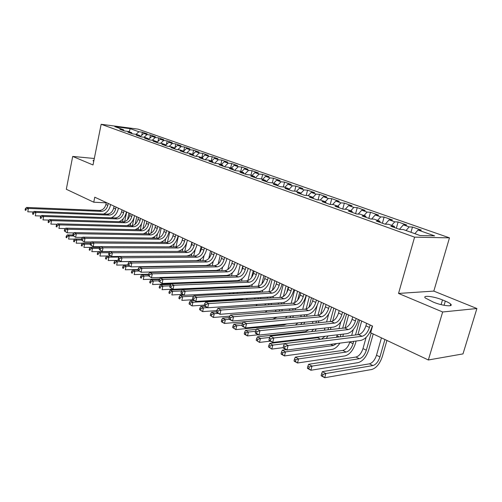 <?xml version="1.0" encoding="UTF-8"?>
<svg xmlns="http://www.w3.org/2000/svg" width="502" height="502" viewBox="0 0 502 502"><rect width="100%" height="100%" fill="white"/><g stroke="black" fill="none" stroke-linecap="round" stroke-linejoin="round"><path stroke-width="0.75" d="M449.478 237.854L138.125 129.152L101.159 124.276L414.596 237.151L449.478 237.854L433.816 291.104L398.532 293.438L442.657 311.987L476.9 308.523L433.816 291.104M476.9 308.523L462.988 353.904L428.357 359.978L442.657 311.987M316.047 194.117L312.997 197.355L309.376 197.091L316.931 199.796L320.546 200.041L325.647 201.86L322.039 201.622L329.808 204.402L333.403 204.628L338.649 206.498L335.054 206.278L343.035 209.133L346.618 209.34L352.002 211.26L348.426 211.06L356.633 213.996L360.191 214.178L365.732 216.155L362.174 215.979L370.614 218.997L374.153 219.161L379.851 221.194L376.318 221.043L384.996 224.149L388.517 224.281L394.377 226.371L390.87 226.245L399.805 229.445L403.294 229.552L420.048 235.532L434.613 235.865L418.003 230.016L421.303 230.117L412.475 227.023L409.161 226.904L403.351 224.858L406.676 224.984L398.092 221.972L394.754 221.828L389.1 219.838L392.451 219.989L384.105 217.059L380.736 216.895L375.239 214.956L378.615 215.132L370.489 212.277L367.1 212.095L361.747 210.206L365.142 210.401L357.236 207.627L353.828 207.42L348.614 205.582L352.034 205.801L344.328 203.09L340.902 202.864L335.825 201.082L339.258 201.315L331.753 198.679L328.314 198.434L323.37 196.69L326.815 196.947L319.498 194.374L316.047 194.117L311.227 192.417L314.685 192.686L307.557 190.183L304.087 189.907L299.393 188.25L302.863 188.532L295.91 186.091L292.434 185.796L287.847 184.184L291.329 184.485L284.546 182.1L281.064 181.793L276.589 180.224L280.078 180.532L273.458 178.21L269.969 177.89L265.602 176.353L269.097 176.679L262.64 174.414L259.139 174.075L254.884 172.575L258.379 172.914L252.073 170.699L248.572 170.354L244.411 168.892L247.919 169.243L241.757 167.078L238.249 166.72L234.189 165.29L237.697 165.654L231.679 163.539L228.172 163.169L224.206 161.776L227.713 162.146L221.828 160.082L218.32 159.705L214.442 158.337L217.956 158.72L212.202 156.706L208.694 156.317L204.904 154.98L208.418 155.375L202.795 153.399L199.288 153.003L195.579 151.698L199.087 152.1L193.59 150.167L190.082 149.759L186.462 148.485L189.969 148.893L184.592 147.004L181.084 146.59L177.545 145.342L181.046 145.762L175.788 143.917L172.286 143.49L168.816 142.273L172.318 142.7L167.166 140.893L163.671 140.46L160.276 139.267L163.771 139.7L158.732 137.931L155.237 137.492L151.918 136.318L155.407 136.764L150.475 135.025L146.986 134.586L143.735 133.438L147.218 133.883L142.386 132.189L141.74 135.258M313.436 198.541L312.997 197.349L308.027 195.573L304.4 195.309L297.04 192.674L300.673 192.95L295.835 191.224L292.195 190.942L285.029 188.375L288.669 188.67L283.956 186.989L280.311 186.688L273.32 184.19L276.972 184.498L272.379 182.86L268.721 182.546L261.912 180.105L265.571 180.431L261.09 178.831L257.426 178.505L250.787 176.127L254.451 176.466L250.078 174.903L246.413 174.564L239.937 172.242L243.602 172.594L239.335 171.075L235.67 170.718L229.345 168.452L233.016 168.816L228.856 167.335L225.185 166.965L219.016 164.756L222.687 165.133L218.621 163.683L214.95 163.307L208.926 161.148L212.603 161.537L208.631 160.119L204.96 159.73L199.081 157.628L202.752 158.023L198.874 156.637L195.203 156.241L189.455 154.183L193.126 154.591L189.342 153.242L185.671 152.828L180.055 150.82L183.726 151.234L180.023 149.916L176.359 149.496L170.868 147.532L174.533 147.958L170.918 146.666L167.254 146.239L161.889 144.319L165.547 144.752L162.014 143.49L158.356 143.057L153.11 141.175L156.762 141.62L153.305 140.384L149.652 139.939L144.52 138.106L148.172 138.552L144.783 137.347L141.137 136.895L136.117 135.101L139.763 135.553L136.45 134.373L132.81 133.915L127.897 132.158L131.53 132.622L128.292 131.461L124.659 130.997L119.846 129.278L123.479 129.748L114.814 126.655L130.206 128.675L138.903 131.737L142.386 132.189M428.357 359.978L370.652 332.77L372.534 326.074L94.765 197.198L93.755 202.206L106.242 202.827M143.735 133.438L140.29 136.582M146.986 134.586L144.068 137.259M123.479 129.748L124.025 130.771M151.918 136.318L148.592 139.38M155.237 137.492L152.244 140.253M131.53 132.622L132.076 133.651M160.276 139.267L157.076 142.229M163.671 140.46L160.59 143.321M139.763 135.553L140.303 136.594M168.816 142.273L165.742 145.141M172.286 143.49L169.118 146.458M148.172 138.552L148.705 139.6M177.545 145.342L174.608 148.103M181.084 146.59L177.827 149.665M156.762 141.62L157.295 142.675M186.462 148.485L183.607 151.19M190.082 149.759L186.731 152.947M165.547 144.752L166.08 145.818M195.579 151.698L192.705 154.44M199.288 153.003L195.836 156.31M174.533 147.958L175.06 149.031M204.904 154.98L202.017 157.76M208.694 156.317L205.142 159.749M183.726 151.234L184.247 152.319M214.442 158.337L211.543 161.155M218.32 159.705L214.712 163.219M193.126 154.591L193.647 155.683M224.206 161.776L221.282 164.631M228.172 163.169L224.545 166.739M202.752 158.023L203.26 159.121M234.189 165.29L231.259 168.189M238.249 166.72L234.603 170.335M212.603 161.537L213.105 162.648M244.411 168.892L241.462 171.828M248.572 170.354L244.907 174.025M222.687 165.133L223.189 166.25M254.884 172.575L251.916 175.562M259.139 174.075L255.455 177.796M233.016 168.816L233.512 169.946M265.602 176.353L262.628 179.377M269.969 177.89L266.267 181.661M243.602 172.594L244.091 173.73M276.589 180.224L273.596 183.293M281.064 181.793L277.399 185.564M254.451 176.466L254.934 177.608M287.847 184.184L284.841 187.302M292.434 185.796L288.957 189.411M265.571 180.431L266.047 181.586M299.393 188.25L296.368 191.413M304.087 189.907L300.823 193.339M276.972 184.498L277.443 185.665M311.227 192.417L308.19 195.629M288.669 188.67L289.127 189.844M323.37 196.69L320.257 200.022M328.314 198.434L325.258 201.716M300.673 192.95L301.125 194.136M335.825 201.082L332.6 204.578M340.902 202.864L337.833 206.203M348.614 205.582L345.257 209.259M353.828 207.42L350.741 210.809M325.647 201.86L326.08 203.065M361.747 210.206L358.252 214.078M367.1 212.095L364.006 215.54M338.649 206.498L339.063 207.709M375.239 214.956L371.599 219.041M380.736 216.895L377.629 220.397M352.002 211.26L352.41 212.484M389.1 219.838L385.304 224.156M394.754 221.828L391.635 225.392M365.732 216.155L366.121 217.391M403.351 224.858L399.473 229.326M409.161 226.904L406.03 230.531M379.851 221.194L380.227 222.442M418.003 230.016L414.865 233.681M394.377 226.371L394.741 227.632M94.307 158.488L72.702 156.429L66.308 189.267L93.755 202.206M398.532 293.438L414.596 237.151M72.702 156.429L93.014 164.97L101.159 124.276M138.903 131.737L136.061 134.323M129.183 131.781L130.206 128.675M433.295 302.097C441.842 305.768 453.984 307.155 450.702 304.13C449.792 303.214 447.997 302.204 445.312 301.093L442.488 299.939C434.048 296.368 422.151 294.975 425.282 297.975L433.295 302.097M93.987 160.1L93.008 160.69L93.767 161.211M412.475 227.023L410.981 232.294M398.092 221.972L396.348 228.209M384.105 217.059L382.405 223.221M370.489 212.277L368.832 218.364M357.236 207.627L355.617 213.632M344.328 203.09L342.753 209.033M331.753 198.679L330.247 204.427M319.498 194.374L318.08 199.871M307.557 190.183L306.214 195.441M295.91 186.091L294.636 191.13M284.546 182.1L283.341 186.939M273.458 178.21L272.316 182.853M262.64 174.414L261.529 178.988M252.073 170.699L250.987 175.229M241.757 167.078L240.696 171.558M231.679 163.539L230.638 167.969M221.828 160.082L220.811 164.468M212.202 156.706L211.21 161.042M202.795 153.399L201.823 157.691M193.59 150.167L192.642 154.415M184.592 147.004L183.676 151.121M175.788 143.917L174.934 147.801M167.166 140.893L166.369 144.551M158.732 137.931L157.992 141.382M150.475 135.025L149.778 138.288M366.611 323.326L365.914 325.817C364.232 330.799 361.779 333.73 358.56 334.596L284.496 343.588L288.104 345.489L286.918 350.032L360.932 340.4C365.757 339.057 369.428 334.652 371.951 327.178L372.289 325.961M370.143 324.963L369.447 327.461C367.759 332.462 365.299 335.405 362.08 336.284L288.104 345.489L285.036 346.487L283.592 345.721L283.122 347.535L284.559 348.3L285.036 346.487M284.559 348.3L286.918 350.032L283.323 348.112L283.122 347.535M284.496 343.588L283.592 345.721M381.445 337.859L376.506 355.221C374.881 360.003 372.534 362.877 369.472 363.831L322.359 371.656L325.854 373.526L324.712 377.724L371.787 369.491C376.368 368.016 379.882 363.699 382.323 356.539L386.923 340.444M384.915 339.496L379.951 356.916C378.313 361.71 375.967 364.59 372.904 365.563L325.854 373.526L323.018 374.467L321.619 373.714L321.167 375.389L322.56 376.142L323.018 374.467M322.56 376.142L324.712 377.724L321.224 375.835L321.167 375.389M322.359 371.656L321.619 373.714M352.711 316.875L352.034 319.335C350.39 324.254 347.949 327.135 344.711 327.963L270.346 336.114L273.841 337.965L272.693 342.439L347.02 333.661C351.864 332.38 355.516 328.057 357.989 320.684L358.321 319.479M356.15 318.469L355.466 320.941C353.816 325.873 351.369 328.766 348.131 329.601L273.841 337.965L270.81 338.938L269.411 338.191L268.953 339.986L270.352 340.726L270.81 338.938M270.352 340.726L272.693 342.439L269.204 340.582L268.953 339.986M270.346 336.114L269.411 338.191M339.195 310.606L338.536 313.035C336.924 317.892 334.495 320.715 331.245 321.506L256.622 328.873L260.011 330.667L258.9 335.085L333.485 327.116C338.348 325.892 341.987 321.644 344.41 314.365L344.73 313.173M342.54 312.156L341.875 314.591C340.256 319.467 337.821 322.303 334.57 323.106L260.011 330.667L257.024 331.621L255.669 330.9L255.223 332.669L256.578 333.391L257.024 331.621M256.578 333.391L258.9 335.085L255.518 333.278L255.223 332.669M256.622 328.873L255.669 330.9M366.109 337.432L362.984 348.583C361.39 353.301 359.055 356.125 355.974 357.041L308.623 364.289L312.018 366.109L310.907 370.25L358.227 362.607C362.833 361.195 366.328 356.953 368.719 349.875L373.206 333.974M371.173 333.014L366.328 350.227C364.728 354.964 362.388 357.794 359.319 358.723L312.018 366.109L309.219 367.031L307.858 366.297L307.419 367.953L308.774 368.688L309.219 367.031M308.774 368.688L310.907 370.25L307.525 368.418L307.419 367.953M308.623 364.289L307.858 366.297M349.894 341.837L349.819 342.113C348.256 346.782 345.928 349.549 342.841 350.434L295.283 357.135L298.583 358.905L297.504 362.99L345.031 355.905C349.649 354.556 353.132 350.383 355.479 343.393L356.138 341.021M357.901 334.677L361.691 321.042M359.627 320.081L355.504 334.966M353.734 341.335L353.075 343.713C351.507 348.394 349.179 351.18 346.091 352.065L298.583 358.905L295.816 359.808L294.492 359.099L294.065 360.731L295.383 361.446L295.816 359.808M353.257 329.651L351.664 335.436M295.383 361.446L297.504 362.99L294.21 361.208L294.065 360.731M295.283 357.135L294.492 359.099M326.043 304.501L325.403 306.904C323.821 311.704 321.406 314.478 318.142 315.231L243.313 321.851L246.601 323.589L245.522 327.944L320.326 320.747C325.202 319.586 328.829 315.407 331.194 308.215L331.515 307.042M329.299 306.013L328.653 308.423C327.066 313.235 324.643 316.022 321.387 316.787L246.601 323.589L243.652 324.524L242.334 323.828L241.901 325.566L243.219 326.269L243.652 324.524M243.219 326.269L245.522 327.944L242.24 326.193L241.901 325.566M243.313 321.851L242.334 323.828M313.248 298.565L312.62 300.936C311.071 305.68 308.667 308.404 305.398 309.125L230.399 315.036L233.593 316.718L232.539 321.023L307.519 314.553C312.413 313.443 316.015 309.332 318.337 302.235L318.644 301.068M316.411 300.033L315.783 302.417C314.227 307.168 311.817 309.91 308.548 310.638L233.593 316.718L230.675 317.64L229.401 316.963L228.981 318.682L230.255 319.36L230.675 317.64M230.255 319.36L232.539 321.023L229.358 319.322L228.981 318.682M230.399 315.036L229.401 316.963M342.74 336.516L343.406 334.087M345.1 327.894L348.639 314.986M346.556 314.02L342.684 328.182M340.99 334.376L340.325 336.811M340.795 321.876L338.963 328.59M337.269 334.815L336.509 337.275M336.698 343.55L333.215 345.589L285.525 351.902L284.471 355.937L332.18 349.386C334.916 348.871 337.488 346.788 339.898 343.136M286.247 349.668L282.319 350.176L285.525 351.902L282.789 352.787L281.503 352.097L281.089 353.709L282.369 354.406L282.789 352.787M282.369 354.406L284.471 355.937L281.271 354.205L281.089 353.709M282.319 350.176L281.503 352.097M330.404 329.532L330.981 327.386M332.688 321.092L335.926 309.088M333.824 308.115L330.184 321.613M328.559 327.643L327.975 329.795M328.722 313.988L326.576 321.97M324.951 328.026L324.355 330.19M325.076 336.252L321.431 339.101M319.692 336.892L317.584 337.727L269.706 343.418L272.824 345.087L271.802 349.078L283.159 347.648M284.458 343.675L272.824 345.087L270.12 345.96L268.871 345.288L268.463 346.888L269.712 347.56L270.12 345.96M269.712 347.56L271.802 349.078L268.463 346.888M326.225 338.524L327.969 335.913M269.706 343.418L268.871 345.288M300.786 292.785L300.177 295.132C298.659 299.813 296.262 302.493 292.986 303.183L217.862 308.416L220.962 310.054L219.939 314.302L295.057 308.523C299.958 307.462 303.547 303.421 305.818 296.412L306.12 295.258M303.873 294.216L303.258 296.569C301.733 301.263 299.33 303.955 296.061 304.651L220.962 310.054L218.081 310.951L216.839 310.299L216.437 311.993L217.673 312.652L218.081 310.951M217.673 312.652L219.939 314.302L216.845 312.652L216.437 311.993M217.862 308.416L216.839 310.299M318.362 322.78L318.864 320.891M320.64 314.221L323.545 303.34M321.424 302.355L317.992 315.243M316.429 321.123L315.921 323.018M317.138 305.586L314.497 315.557M312.928 321.462L312.42 323.37M313.518 329.249L311.497 331.602M308.881 329.745L305.448 331.615L257.444 336.842L260.475 338.467L259.478 342.408L270.283 341.153M269.75 337.432L260.475 338.467L257.802 339.327L256.591 338.668L256.189 340.249L257.407 340.902L257.802 339.327M257.407 340.902L259.478 342.408L256.189 340.249M314.905 331.232L316.241 328.961M257.444 336.842L256.591 338.668M288.65 287.157L288.06 289.472C286.567 294.097 284.188 296.738 280.907 297.391L205.682 301.991L208.694 303.578L207.702 307.77L282.915 302.65C287.828 301.633 291.398 297.667 293.632 290.733L293.921 289.598M291.656 288.55L291.06 290.871C289.56 295.515 287.175 298.163 283.894 298.822L208.694 303.578L205.851 304.463L204.647 303.823L204.251 305.498L205.45 306.145L205.851 304.463M205.45 306.145L207.702 307.77L204.697 306.17L204.251 305.498M205.682 301.991L204.647 303.823M306.596 316.254L307.036 314.597M308.962 307.28L311.472 297.742M309.332 296.751L306.12 309M304.595 314.804L304.156 316.467M306.358 295.371L302.706 309.339M301.194 315.099L300.761 316.768M302.11 322.504L300.704 324.524M297.906 322.905L295.446 325.045M256.397 329.356L245.509 330.441L248.459 332.023L247.492 335.92L258.31 334.771M255.568 331.301L248.459 332.023L245.817 332.864L244.637 332.23L244.248 333.786L245.428 334.426L245.817 332.864M245.428 334.426L247.492 335.92L244.543 334.326L244.248 333.786M303.697 324.229L304.727 322.253M245.509 330.441L244.637 332.23M276.834 281.672L276.251 283.963C274.789 288.531 272.417 291.129 269.135 291.75L193.854 295.747L196.778 297.291L195.811 301.426L271.093 296.927C276.012 295.96 279.564 292.057 281.754 285.211L282.036 284.088M279.758 283.028L279.175 285.324C277.706 289.911 275.334 292.515 272.046 293.149L196.778 297.291L193.967 298.157L192.799 297.535L192.41 299.192L193.577 299.813L193.967 298.157M193.577 299.813L195.811 301.426L192.41 299.192M193.854 295.747L192.799 297.535M295.113 309.935L295.496 308.473M297.642 300.202L299.7 292.283M297.548 291.279L294.58 302.75M293.042 308.674L292.666 310.129M294.649 289.936L291.198 303.302M289.742 308.931L289.365 310.387M290.884 315.99L289.867 317.735M287 316.323L285.45 318.124M242.535 323.426L233.888 324.21L236.762 325.748L235.821 329.601L284 324.926L286.799 323.972M241.977 325.271L236.762 325.748L234.152 326.576L233.003 325.961L232.621 327.499L233.775 328.12L234.152 326.576M233.775 328.12L235.821 329.601L232.621 327.499M292.635 317.49L293.432 315.771M233.888 324.21L233.003 325.961M265.307 276.326L264.742 278.591C263.312 283.103 260.952 285.663 257.664 286.253L182.351 289.673L185.194 291.173L184.253 295.264L259.572 291.355C264.491 290.432 268.03 286.586 270.176 279.821L270.452 278.71M268.162 277.65L267.591 279.921C266.154 284.452 263.788 287.012 260.507 287.615L185.194 291.173L182.414 292.026L181.278 291.424L180.902 293.061L182.038 293.664L182.414 292.026M182.038 293.664L184.253 295.264L180.902 293.061M182.351 289.673L181.278 291.424M283.9 303.817L284.264 302.399M286.742 292.722L288.223 286.956M286.058 285.952L283.354 296.5M281.766 302.725L281.44 303.986M283.228 284.64L279.959 297.448M278.56 302.944L278.233 304.206M279.852 309.69L279.112 311.196M276.225 309.972L275.14 311.51M229.245 317.597L222.574 318.142L225.379 319.642L224.457 323.451L272.699 319.184L277.104 317.176M229.351 319.31L225.379 319.642L222.788 320.458L221.671 319.856L221.3 321.374L222.424 321.983L222.788 320.458M222.424 321.983L224.457 323.451L221.658 321.939L221.3 321.374M281.748 310.989L282.356 309.496M222.574 318.142L221.671 319.856M254.075 271.111L253.523 273.352C252.117 277.819 249.77 280.329 246.482 280.9L171.163 283.768L173.93 285.23L173.014 289.271L248.339 285.92C253.265 285.042 256.779 281.258 258.888 274.569L259.164 273.471M256.861 272.404L256.302 274.65C254.89 279.125 252.537 281.653 249.249 282.224L173.93 285.23L171.188 286.071L170.078 285.481L169.714 287.094L170.818 287.684L171.188 286.071M170.818 287.684L173.014 289.271L169.714 287.094M171.163 283.768L170.078 285.481M272.944 297.874L273.32 296.381M274.845 280.75L272.442 290.263M270.754 296.946L270.478 298.025M272.084 279.47L268.99 291.756M267.635 297.134L267.365 298.219M269.022 303.597L268.488 304.89M265.621 303.829L264.836 305.141M216.462 311.867L211.555 312.231L214.285 313.694L213.381 317.459L229.828 316.141M218.244 313.392L214.285 313.694L211.725 314.497L210.633 313.907L210.275 315.413L211.367 316.003L211.725 314.497M211.367 316.003L213.381 317.459L210.275 315.413M265.156 312.294L267.158 310.669M271.042 304.708L271.507 303.428M211.555 312.231L210.633 313.907M243.125 266.029L242.585 268.25C241.205 272.661 238.87 275.134 235.582 275.673L160.282 278.026L162.974 279.451L162.083 283.435L237.39 280.624C242.315 279.783 245.817 276.062 247.888 269.448L248.151 268.363M245.836 267.29L245.296 269.511C243.909 273.935 241.569 276.42 238.281 276.966L162.974 279.451L160.263 280.273L159.184 279.702L158.833 281.296L159.906 281.867L160.263 280.273M159.906 281.867L162.083 283.435L158.833 281.296M160.282 278.026L159.184 279.702M262.239 292.114L262.659 290.42M263.908 275.673L261.831 283.994M260.005 291.317L259.772 292.246M261.216 274.425L258.292 286.178M256.968 291.486L256.742 292.409M258.404 297.686L258.022 298.79M255.192 297.881L254.627 298.997M204.772 306.207L200.819 306.471L203.473 307.895L202.595 311.616L216.77 310.594M207.433 307.626L203.473 307.895L200.944 308.686L199.884 308.115L199.532 309.602L200.593 310.173L200.944 308.686M200.593 310.173L202.595 311.616L199.532 309.602M255.857 305.768L257.212 304.4M260.532 298.634L260.877 297.542M200.819 306.471L199.884 308.115M232.439 261.071L231.911 263.268C230.556 267.629 228.234 270.063 224.946 270.578L149.696 272.435L152.313 273.822L151.441 277.763L226.709 275.454C231.635 274.657 235.112 270.986 237.151 264.454L237.408 263.381M235.087 262.301L234.553 264.498C233.192 268.871 230.87 271.318 227.582 271.839L152.313 273.822L149.634 274.632L148.586 274.073L148.241 275.654L149.282 276.207L149.634 274.632M149.282 276.207L151.441 277.763L148.241 275.654M149.696 272.435L148.586 274.073M250.216 292.754L250.467 291.825M251.772 286.523L252.268 284.515M253.228 270.722L251.527 277.625M249.525 285.751L249.306 286.636M247.994 291.957L247.731 292.886M250.598 269.499L247.869 280.605M246.545 286.002L246.356 286.767M243.483 298.577L241.267 299.324L192.937 302.248L192.084 305.925L204.339 305.134M244.957 292.114L244.549 293.055M194.305 300.623L190.346 300.855L192.937 302.248L190.434 303.02L189.398 302.461L189.059 303.936L190.095 304.494L190.434 303.02M190.095 304.494L192.084 305.925L189.059 303.936M246.375 299.499L247.354 298.345M190.346 300.855L189.398 302.461M222.009 256.233L221.495 258.404C220.165 262.715 217.855 265.119 214.567 265.608L139.387 266.995L141.934 268.344L141.087 272.235L216.293 270.415C221.213 269.649 224.676 266.041 226.672 259.578L226.923 258.517M224.595 257.432L224.074 259.609C222.737 263.933 220.428 266.342 217.14 266.838L141.934 268.344L139.286 269.141L138.263 268.601L137.924 270.158L138.947 270.697L139.286 269.141M138.947 270.697L141.087 272.235L137.924 270.158M139.387 266.995L138.263 268.601M240.094 287.05L240.282 286.278M241.55 281.089L242.14 278.679M242.805 265.884L241.575 270.911M239.303 280.254L239.077 281.183M237.81 286.391L237.622 287.163M240.232 264.692L237.716 275.058M236.354 280.662L236.204 281.289M234.271 292.666L232.733 293.683M234.905 286.517L234.622 287.301M184.09 295.176L180.136 295.383L182.665 296.738L181.831 300.378L192.799 299.744M193.609 296.155L182.665 296.738L180.193 297.504L179.183 296.958L178.85 298.414L179.854 298.96L180.193 297.504M179.854 298.96L178.85 298.414M236.894 293.463L237.615 292.49M180.136 295.383L179.183 296.958M211.831 251.515L211.329 253.661C210.024 257.921 207.728 260.287 204.439 260.751L129.347 261.699L131.831 263.01L131.003 266.857L206.121 265.489C211.041 264.767 214.48 261.209 216.444 254.821L216.695 253.767M214.354 252.682L213.852 254.834C212.534 259.107 210.238 261.486 206.95 261.956L131.831 263.01L129.209 263.795L128.217 263.268L127.885 264.805L128.876 265.332L129.209 263.795M128.876 265.332L131.003 266.857L127.885 264.805M129.347 261.699L128.217 263.268M230.173 281.522L230.324 280.888M231.554 275.799L232.257 272.887M229.332 274.826L229.075 275.874M227.852 280.976L227.695 281.616M230.111 259.992L227.82 269.536M226.402 275.466L226.283 275.962M224.965 286.956L224.074 287.778M225.047 281.082L224.858 281.722M220.723 287.15L218.483 287.859L170.184 290.043L172.65 291.367L171.835 294.963L182.659 294.41M181.573 290.947L172.65 291.367L170.197 292.114L169.212 291.587L168.885 293.024L169.871 293.557L170.197 292.114M169.871 293.557L168.885 293.024M227.494 287.627L228.021 286.824M170.184 290.043L169.212 291.587M201.898 246.902L201.402 249.023C200.116 253.24 197.832 255.574 194.556 256.014L119.564 256.535L121.986 257.815L121.177 261.617L196.194 260.689C201.107 259.998 204.527 256.491 206.46 250.172L206.698 249.13M204.358 248.044L203.862 250.172C202.57 254.401 200.285 256.742 197.004 257.187L121.986 257.815L119.394 258.586L118.422 258.072L118.102 259.59L119.068 260.105L119.394 258.586M119.068 260.105L121.177 261.617L118.102 259.59M119.564 256.535L118.422 258.072M220.466 276.144L220.585 275.642M221.777 270.653L222.618 267.133M219.6 269.474L219.299 270.716M218.113 275.717L217.993 276.225M220.221 255.405L218.175 264.021M216.669 270.39L216.575 270.785M215.383 275.799L215.264 276.307M215.709 281.434L215.132 282.093M211.976 281.572L210.997 282.249M170.743 284.433L160.464 284.835L162.874 286.121L162.077 289.679L172.889 289.202M170.002 285.833L162.874 286.121L160.452 286.862L159.485 286.347L159.172 287.765L160.132 288.286L160.452 286.862M160.132 288.286L159.172 287.765M218.194 281.973L218.583 281.327M160.464 284.835L159.485 286.347M192.191 242.403L191.708 244.499C190.446 248.672 188.175 250.969 184.899 251.389L110.032 251.502L112.392 252.751L111.601 256.509L186.499 255.995C191.406 255.342 194.807 251.885 196.709 245.635L196.941 244.606M194.594 243.514L194.111 245.622C192.843 249.801 190.565 252.111 187.29 252.537L112.392 252.751L109.825 253.51L108.884 253.008L108.57 254.514L109.511 255.016L109.825 253.51M109.511 255.016L111.601 256.509L108.57 254.514M110.032 251.502L108.884 253.008M210.972 270.923L211.06 270.54M212.214 265.652L213.218 261.385M210.093 264.203L209.742 265.696M208.587 270.597L208.499 270.986M210.558 250.925L208.782 258.492M207.169 265.382L207.081 265.746M205.927 270.666L205.839 271.049M206.554 276.075L206.171 276.589M203.134 276.175L202.57 276.702M159.335 279.476L150.983 279.746L153.336 281.007L152.558 284.527L171.132 283.818M158.939 280.813L153.336 281.007L150.933 281.735L149.998 281.227L149.684 282.639L150.625 283.147L150.933 281.735M150.625 283.147L149.684 282.639M201.528 282.613L203.724 281.879M209.033 276.502L209.309 275.987M150.983 279.746L149.998 281.227M182.709 238.004L182.239 240.082C180.996 244.204 178.737 246.469 175.468 246.871L100.739 246.601L103.042 247.812L102.27 251.533L110.02 251.521M185.062 239.09L184.585 241.173C183.337 245.315 181.078 247.586 177.802 247.988L103.042 247.812L100.5 248.559L99.584 248.076L99.277 249.557L100.193 250.046L100.5 248.559M177.444 251.402C182.176 250.542 185.426 247.141 187.177 241.198L187.409 240.182M100.193 250.046L102.27 251.533L99.277 249.557M100.739 246.601L99.584 248.076M202.864 260.77L204.069 255.593M200.806 258.994L200.386 260.802M201.107 246.538L199.639 252.882M197.888 260.438L197.794 260.839M197.531 270.867L197.28 271.262M194.349 270.942L193.998 271.344M148.466 274.6L141.727 274.782L144.024 276.012L143.258 279.495L159.667 278.968M148.435 275.887L144.024 276.012L141.646 276.734L140.729 276.238L140.428 277.631L141.344 278.127L141.646 276.734M141.344 278.127L140.428 277.631M194.776 276.947L195.642 276.407M200.003 271.193L200.191 270.804M141.727 274.782L140.729 276.238M173.447 233.706L172.983 235.758C171.759 239.843 169.519 242.071 166.25 242.453L91.678 241.813L93.918 242.999L93.171 246.677L100.657 246.702M175.744 234.767L175.28 236.831C174.05 240.922 171.803 243.163 168.534 243.552L93.918 242.999L91.414 243.734L90.517 243.263L90.216 244.731L91.113 245.208L91.414 243.734M168.879 246.846C173.315 245.679 176.309 242.353 177.871 236.869L178.097 235.858M91.113 245.208L93.171 246.677L90.216 244.731M91.678 241.813L90.517 243.263M193.709 256.02L195.184 249.619M191.739 253.861L191.237 256.039M191.871 242.253L190.785 246.997M188.821 255.562L188.708 256.058M138 269.819L132.691 269.938L134.931 271.136L134.185 274.581L148.554 274.199M138.853 271.049L134.931 271.136L132.578 271.846L131.681 271.362L131.386 272.737L132.277 273.226L132.578 271.846M132.277 273.226L131.386 272.737M186.888 271.519L187.397 271.111M132.691 269.938L131.681 271.362M164.386 229.502L163.941 231.535C162.736 235.576 160.502 237.779 157.245 238.136L82.836 237.151L85.026 238.306L84.292 241.939L91.527 242.002M166.633 230.543L166.181 232.583C164.97 236.63 162.736 238.839 159.473 239.209L85.026 238.306L82.541 239.034L81.669 238.569L81.374 240.019L82.253 240.483L82.541 239.034M160.226 242.403C164.474 241.104 167.323 237.848 168.766 232.633L168.992 231.635M82.253 240.483L84.292 241.939L81.374 240.019L76.806 239.969L76.166 243.175L82.491 243.219M82.836 237.151L81.669 238.569M184.755 251.389L186.7 242.855M182.879 248.785L182.282 251.395M179.961 250.749L179.816 251.395M128.167 265.131L123.856 265.2L126.046 266.374L125.318 269.781L138.069 269.511M129.968 266.305L126.046 266.374L123.718 267.07L122.846 266.6L122.551 267.961L123.429 268.432L123.718 267.07M123.429 268.432L122.551 267.961M123.856 265.2L122.846 266.6M155.532 225.392L155.093 227.406C153.907 231.403 151.692 233.574 148.435 233.919L74.208 232.595L76.348 233.725L75.633 237.32L82.623 237.408M157.728 226.415L157.289 228.429C156.097 232.439 153.876 234.616 150.619 234.967L76.348 233.725L73.888 234.44L73.035 233.988L72.752 235.425L73.606 235.877L73.888 234.44M151.679 238.067C155.783 236.68 158.513 233.493 159.868 228.492L160.088 227.506M73.606 235.877L75.633 237.32L72.752 235.425M74.208 232.595L73.035 233.988M175.995 246.84L178.436 236.022M174.219 243.759L173.516 246.865M171.301 246.005L171.107 246.852M165.999 261.059L117.368 261.718L116.652 265.094L127.979 264.912M119.137 260.525L115.228 260.569L117.368 261.718L115.065 262.408L114.211 261.944L113.923 263.293L114.776 263.757L115.065 262.408M114.776 263.757L113.923 263.293M115.228 260.569L114.211 261.944M146.879 221.376L146.446 223.371C145.279 227.324 143.07 229.464 139.826 229.79L65.787 228.153L67.877 229.257L67.174 232.809L73.932 232.928M149.025 222.373L148.592 224.369C147.419 228.335 145.21 230.487 141.959 230.813L67.877 229.257L65.448 229.96L64.614 229.514L64.331 230.939L65.166 231.378L65.448 229.96M143.271 233.825C147.249 232.388 149.885 229.263 151.171 224.444L151.384 223.465M65.166 231.378L67.174 232.809L64.331 230.939M65.787 228.153L64.614 229.514M167.442 242.297L169.745 231.987M165.754 238.77L164.938 242.441M162.83 241.33L162.585 242.422M110.697 256.026L106.794 256.051L108.89 257.168L108.187 260.513L118.886 260.394M119.15 257.093L108.89 257.168L106.606 257.846L105.771 257.4L105.489 258.731L106.324 259.183L106.606 257.846M106.324 259.183L105.489 258.731M106.794 256.051L105.771 257.4M138.408 217.448L137.981 219.424C136.839 223.334 134.643 225.448 131.405 225.756L57.567 223.817L59.606 224.89L58.922 228.41L65.448 228.548M140.504 218.42L140.083 220.403C138.928 224.325 136.732 226.446 133.494 226.76L59.606 224.89L57.203 225.58L56.387 225.153L56.117 226.559L56.927 226.992L57.203 225.58M135.019 229.684C138.885 228.215 141.432 225.147 142.656 220.485L142.869 219.518M56.927 226.992L56.117 226.559M57.567 223.817L56.387 225.153M159.09 237.772L161.236 228.04M157.496 233.781L156.536 238.13M154.541 236.718L154.239 238.099M109.951 251.609L98.555 251.627L100.595 252.726L99.917 256.033L110.584 255.964M109.116 252.701L100.595 252.726L98.336 253.391L97.52 252.952L97.25 254.276L98.066 254.715L98.336 253.391M98.066 254.715L97.25 254.276M100.162 247.335L90.492 247.304L92.493 248.377L91.822 251.653L98.543 251.64L97.52 252.952M130.118 213.601L129.704 215.559C128.575 219.43 126.397 221.514 123.166 221.809L49.541 219.575L51.53 220.629L50.859 224.105L57.165 224.268M132.177 214.555L131.756 216.513C130.627 220.403 128.443 222.493 125.205 222.788L51.53 220.629L49.152 221.313L48.355 220.886L48.092 222.279L48.882 222.706L49.152 221.313M126.924 225.643C130.689 224.143 133.162 221.131 134.329 216.607L134.536 215.653M48.882 222.706L48.092 222.279M49.541 219.575L48.355 220.886M150.92 233.267L152.909 224.174M149.433 228.755L148.31 233.919M146.433 232.169L146.063 233.876M99.515 248.39L92.493 248.377L90.253 249.036L89.456 248.603L89.187 249.914L89.983 250.347L90.253 249.036M89.983 250.347L89.187 249.914M90.492 247.304L89.456 248.603M122.011 209.842L121.603 211.775C120.493 215.609 118.321 217.667 115.102 217.943L41.697 215.44L43.643 216.462L42.984 219.907L49.077 220.089M124.019 210.771L123.611 212.716C122.494 216.557 120.323 218.621 117.098 218.903L43.643 216.462L41.283 217.14L40.511 216.726L40.248 218.1L41.026 218.514L41.283 217.14M118.987 221.683C122.664 220.165 125.061 217.209 126.178 212.817L126.378 211.869M41.026 218.514L40.248 218.1M41.697 215.44L40.511 216.726M142.945 228.768L144.752 220.391M141.595 223.547L140.259 229.778M138.502 227.676L138.056 229.753M90.617 243.131L82.604 243.075L84.562 244.123L83.909 247.367L90.429 247.386M90.329 244.16L84.562 244.123L82.347 244.775L81.562 244.355L81.305 245.647L82.083 246.074L82.347 244.775M82.083 246.074L81.305 245.647M82.604 243.075L81.562 244.355M114.073 206.159L113.672 208.073C112.58 211.869 110.421 213.902 107.208 214.166L34.036 211.392L35.937 212.396L35.291 215.804L41.177 215.998M116.037 207.069L115.642 208.989C114.538 212.798 112.379 214.837 109.166 215.101L35.937 212.396L33.603 213.061L32.843 212.66L32.586 214.021L33.345 214.423L33.603 213.061M111.199 217.812C114.795 216.287 117.123 213.381 118.202 209.102L118.397 208.167M33.345 214.423L32.586 214.021M34.036 211.392L32.843 212.66M135.145 224.268L136.764 216.688M134.166 217.284L132.377 225.674M130.74 223.227L130.206 225.724M81.581 239.015L74.892 238.939L76.806 239.969L74.61 240.609L73.844 240.194L73.587 241.481L74.352 241.889L74.61 240.609M74.352 241.889L73.587 241.481M74.892 238.939L73.844 240.194M106.298 202.551L105.909 204.452C104.83 208.211 102.684 210.212 99.478 210.463L26.543 207.439L28.401 208.418L27.773 211.794L33.458 212.001M108.225 203.442L107.836 205.349C106.75 209.121 104.604 211.129 101.398 211.38L28.401 208.418L26.091 209.077L25.351 208.681L25.1 210.031L25.84 210.426L26.091 209.077M103.569 214.028C107.083 212.49 109.354 209.641 110.39 205.469L110.584 204.54M25.84 210.426L25.1 210.031M26.543 207.439L25.351 208.681M127.527 219.744L128.945 213.055M126.692 212.013L124.672 221.595M123.141 218.816L122.519 221.79M72.84 234.974L67.343 234.892L69.213 235.896L68.586 239.071L74.723 239.14M73.273 235.953L69.213 235.896L67.042 236.53L66.295 236.122L66.044 237.396L66.791 237.797L67.042 236.53M66.791 237.797L66.044 237.396M67.343 234.892L66.295 236.122M444.057 305.304L445.312 301.093M441.089 304.645L442.488 299.939M369.447 327.461L365.914 325.817M362.08 336.284L358.56 334.596M379.951 356.916L376.506 355.221M372.904 365.563L369.472 363.831M355.466 320.941L352.034 319.335M348.131 329.601L344.711 327.963M341.875 314.591L338.536 313.035M334.57 323.106L331.245 321.506M366.328 350.227L362.984 348.583M359.319 358.723L355.974 357.041M353.075 343.713L349.819 342.113M346.091 352.065L342.841 350.434M328.653 308.423L325.403 306.904M321.387 316.787L318.142 315.231M315.783 302.417L312.62 300.936M308.548 310.638L305.398 309.125M339.27 336.936L336.993 335.819M333.215 345.589L330.711 344.328M325.321 330.09L324.505 329.682M320.54 339.214L317.584 337.727M303.258 296.569L300.177 295.132M296.061 304.651L292.986 303.183M306.509 332.148L305.448 331.615M291.06 290.871L288.06 289.472M283.894 298.822L280.907 297.391M279.175 285.324L276.251 283.963M272.046 293.149L269.135 291.75M267.591 279.921L264.742 278.591M260.507 287.615L257.664 286.253M256.302 274.65L253.523 273.352M249.249 282.224L246.482 280.9M245.296 269.511L242.585 268.25M238.281 276.966L235.582 275.673M234.553 264.498L231.911 263.268M227.582 271.839L224.946 270.578M241.267 299.324L240.182 298.778M224.074 259.609L221.495 258.404M217.14 266.838L214.567 265.608M237.653 287.031L236.461 286.447M230.311 293.808L228.623 292.961M213.852 254.834L211.329 253.661M206.95 261.956L204.439 260.751M226.697 281.653L225.505 281.064M218.803 288.016L218.483 287.859M203.862 250.172L201.402 249.023M197.004 257.187L194.556 256.014M215.785 276.295L215.32 276.069M194.111 245.622L191.708 244.499M187.29 252.537L184.899 251.389M184.585 241.173L182.239 240.082M177.802 247.988L175.468 246.871M175.28 236.831L172.983 235.758M168.534 243.552L166.25 242.453M166.181 232.583L163.941 231.535M159.473 239.209L157.245 238.136M157.289 228.429L155.093 227.406M150.619 234.967L148.435 233.919M148.592 224.369L146.446 223.371M141.959 230.813L139.826 229.79M140.083 220.403L137.981 219.424M133.494 226.76L131.405 225.756M131.756 216.513L129.704 215.559M125.205 222.788L123.166 221.809M123.611 212.716L121.603 211.775M117.098 218.903L115.102 217.943M115.642 208.989L113.672 208.073M109.166 215.101L107.208 214.166M107.836 205.349L105.909 204.452M101.398 211.38L99.478 210.463M450.238 305.687L450.702 304.13"/></g></svg>
